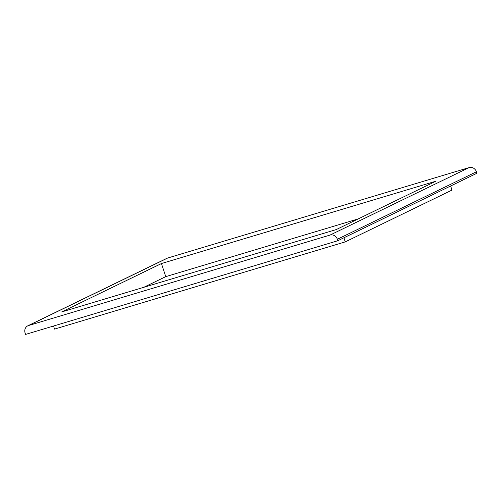 <?xml version="1.0" encoding="UTF-8"?>
<svg xmlns="http://www.w3.org/2000/svg" width="502" height="502" viewBox="0 0 502 502"><rect width="100%" height="100%" fill="white"/><g stroke="black" fill="none" stroke-linecap="round" stroke-linejoin="round"><path stroke-width="0.75" d="M336.252 229.565L61.69 311.943L161.443 263.544L436.006 181.166L336.252 229.565M143.716 287.332L165.748 276.64L161.443 263.544M165.748 276.64L358.284 218.878M337.35 239.272A6.137 5.61 -115.9 0 0 330.052 235.068L28.57 325.522A6.137 5.61 64.1 0 0 27.805 325.817A6.137 5.61 64.1 0 0 25.1 332.958L25.577 334.414L337.827 240.728L337.35 239.272L476.423 171.797A6.137 5.61 -115.9 0 0 469.125 167.586L330.052 235.068M469.125 167.586L167.643 258.041A6.137 5.61 -115.9 0 0 166.877 258.342L27.805 325.817M476.423 171.797L476.9 173.253L337.827 240.728M53.538 326.024L54.549 329.099L345.263 241.876L451.982 190.095L450.633 185.997M343.914 237.772L345.263 241.876M167.643 258.041L28.57 325.522"/></g></svg>
